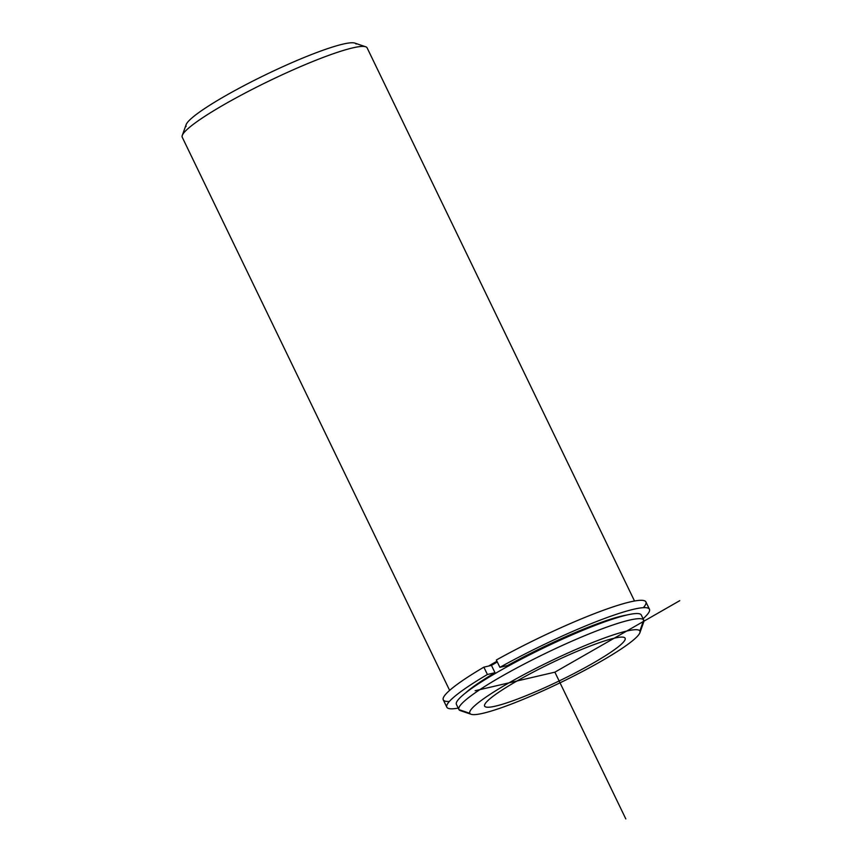 <?xml version="1.0" encoding="UTF-8"?>
<svg xmlns="http://www.w3.org/2000/svg" width="862" height="862" viewBox="0 0 862 862"><rect width="100%" height="100%" fill="white"/><g stroke="black" fill="none" stroke-linecap="round" stroke-linejoin="round"><path stroke-width="1.29" d="M491.459 665.389A96.921 12.143 -25.8 0 1 497.299 661.984A96.921 12.143 154.2 0 0 491.459 665.389L495.003 672.716L491.459 665.389L483.862 667.156L487.407 674.493A112.534 14.104 154.2 0 0 446.828 707.206A112.534 14.104 154.2 0 0 458.218 708.111A112.534 14.104 -25.8 0 1 487.407 674.493L483.862 667.156L491.459 665.389M484.659 706.193A78.033 9.784 -25.8 0 1 484.627 706.129A78.033 9.784 -25.8 0 1 550.344 663.492A78.033 9.784 -25.8 0 1 625.09 638.139A78.033 9.784 -25.8 0 1 625.133 638.203A78.033 9.784 -25.8 0 1 559.406 680.84A78.033 9.784 -25.8 0 1 484.659 706.193L484.659 706.193A78.033 9.784 154.2 0 0 559.686 680.7A78.033 9.784 154.2 0 0 625.09 638.139A78.033 9.784 154.2 0 0 550.064 663.632A78.033 9.784 154.2 0 0 484.659 706.193M488.657 666.035A102.675 12.865 -25.8 0 1 496.943 661.24A102.675 12.865 154.2 0 0 488.657 666.035M641.285 615.005L643.763 620.144A102.675 12.865 154.2 0 0 643.72 620.047L641.242 614.918A102.675 12.865 -25.8 0 1 641.285 615.005A102.675 12.865 -25.8 0 1 641.328 615.102A102.675 12.865 154.2 0 0 641.242 614.918A102.675 12.865 154.2 0 0 542.521 648.461A102.675 12.865 154.2 0 0 456.461 704.469A102.675 12.865 -25.8 0 1 456.407 704.383A102.675 12.865 -25.8 0 1 542.888 648.289A102.675 12.865 -25.8 0 1 641.242 614.918L643.72 620.047A102.675 12.865 154.2 0 0 545.366 653.418A102.675 12.865 154.2 0 0 458.896 709.512A102.675 12.865 154.2 0 0 458.94 709.609A102.675 12.865 154.2 0 0 462.969 710.988M471.169 714.296L460.34 710.622A102.675 12.865 -25.8 0 1 458.94 709.609A102.675 12.865 -25.8 0 1 545 653.601A102.675 12.865 -25.8 0 1 643.72 620.047L639.873 630.973A94.454 11.842 -25.8 0 1 560.699 682.499A94.454 11.842 -25.8 0 1 469.876 713.359A94.454 11.842 -25.8 0 1 549.051 661.833A94.454 11.842 -25.8 0 1 639.873 630.973L643.72 620.047A102.675 12.865 -25.8 0 1 643.731 621.965L639.895 632.73A94.454 11.842 154.2 0 0 639.873 630.973A94.454 11.842 154.2 0 0 549.051 661.833A94.454 11.842 154.2 0 0 469.876 713.359A94.454 11.842 154.2 0 0 471.169 714.296A94.454 11.842 154.2 0 0 560.031 682.823A94.454 11.842 154.2 0 0 639.895 632.73M458.94 709.609L469.876 713.359L458.94 709.609M182.291 137.338A102.675 12.865 -25.8 0 1 182.248 137.252A102.675 12.865 -25.8 0 1 268.718 81.157A102.675 12.865 -25.8 0 1 367.083 47.787L634.518 601.008L367.083 47.787A102.675 12.865 -25.8 0 1 367.126 47.884A102.675 12.865 -25.8 0 1 367.169 47.97A102.675 12.865 154.2 0 0 367.083 47.787A102.675 12.865 154.2 0 0 365.682 46.774A102.675 12.865 154.2 0 0 269.084 80.985A102.675 12.865 154.2 0 0 182.281 135.431A102.675 12.865 154.2 0 0 182.291 137.338M356.135 44.037A94.454 11.842 154.2 0 0 265.313 74.897A94.454 11.842 154.2 0 0 186.138 126.423M182.281 135.431L186.127 124.667A94.454 11.842 -25.8 0 1 265.992 74.574A94.454 11.842 -25.8 0 1 354.853 43.1L365.682 46.774M643.354 607.667A112.534 14.104 154.2 0 0 606.342 609.208A112.534 14.104 154.2 0 0 496.35 660.001L499.895 667.339A112.534 14.104 -25.8 0 1 614.929 614.789A112.534 14.104 -25.8 0 1 643.084 618.733A112.534 14.104 154.2 0 0 649.452 609.251A112.534 14.104 154.2 0 0 499.895 667.339L496.35 660.001A112.534 14.104 -25.8 0 1 645.907 601.913L649.452 609.251M446.828 707.206L443.283 699.869A112.534 14.104 -25.8 0 1 483.862 667.156A112.534 14.104 154.2 0 0 449.371 701.442M499.895 667.339L507.492 665.572A96.921 12.143 -25.8 0 1 626.502 615.102A96.921 12.143 154.2 0 0 507.492 665.572L499.895 667.339M465.663 692.854A96.921 12.143 -25.8 0 1 495.003 672.716L487.407 674.493L495.003 672.716A96.921 12.143 154.2 0 0 465.663 692.854M475.113 690.742L554.88 672.166L679.752 600.674M554.88 672.166L625.812 818.9M458.896 709.512L456.407 704.383M182.248 137.252L449.641 690.376M367.126 47.884L634.518 601.008"/></g></svg>
